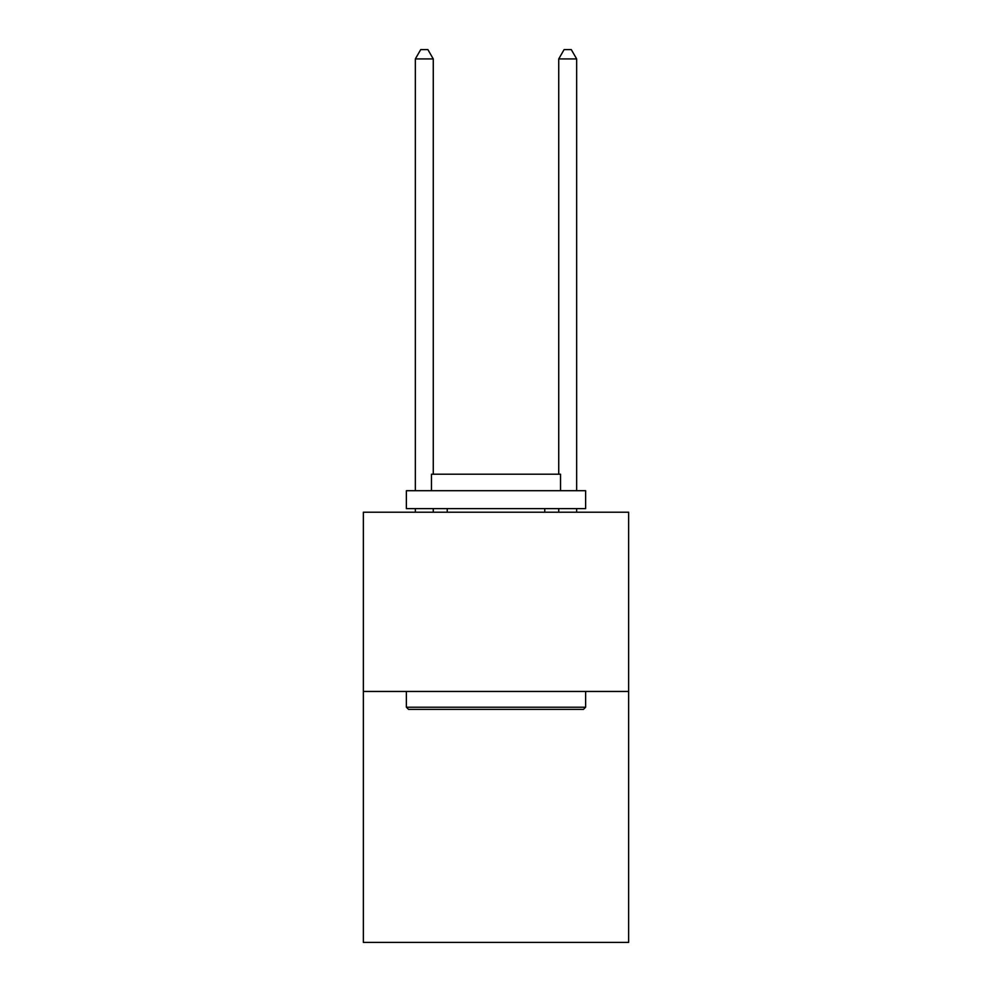 <?xml version="1.0" encoding="UTF-8"?>
<svg xmlns="http://www.w3.org/2000/svg" width="992" height="992" viewBox="0 0 992 992"><rect width="100%" height="100%" fill="white"/><g stroke="black" fill="none" stroke-linecap="round" stroke-linejoin="round"><path stroke-width="1.49" d="M628.643 691.449L628.643 942.4L363.357 942.4L363.357 512.207L628.643 512.207L628.643 691.449L363.357 691.449M408.53 709.379L406.373 707.222L585.627 707.222L583.47 709.379L408.53 709.379M585.627 490.693L585.627 508.623L406.373 508.623L406.373 490.693L585.627 490.693M431.47 490.693L431.47 474.201L560.53 474.201L560.53 490.693M585.627 691.449L585.627 707.222M406.373 691.449L406.373 707.222M544.757 508.623L544.757 512.207M447.243 508.623L447.243 512.207M433.268 474.201L433.268 58.925L415.338 58.925L415.338 490.693M415.338 508.623L415.338 512.207M433.268 508.623L433.268 512.207M415.338 58.925L420.72 49.6L427.887 49.6L433.268 58.925M576.662 512.207L576.662 508.623M576.662 490.693L576.662 58.925L558.732 58.925L558.732 474.201M558.732 512.207L558.732 508.623M558.732 58.925L564.113 49.6L571.28 49.6L576.662 58.925"/></g></svg>
